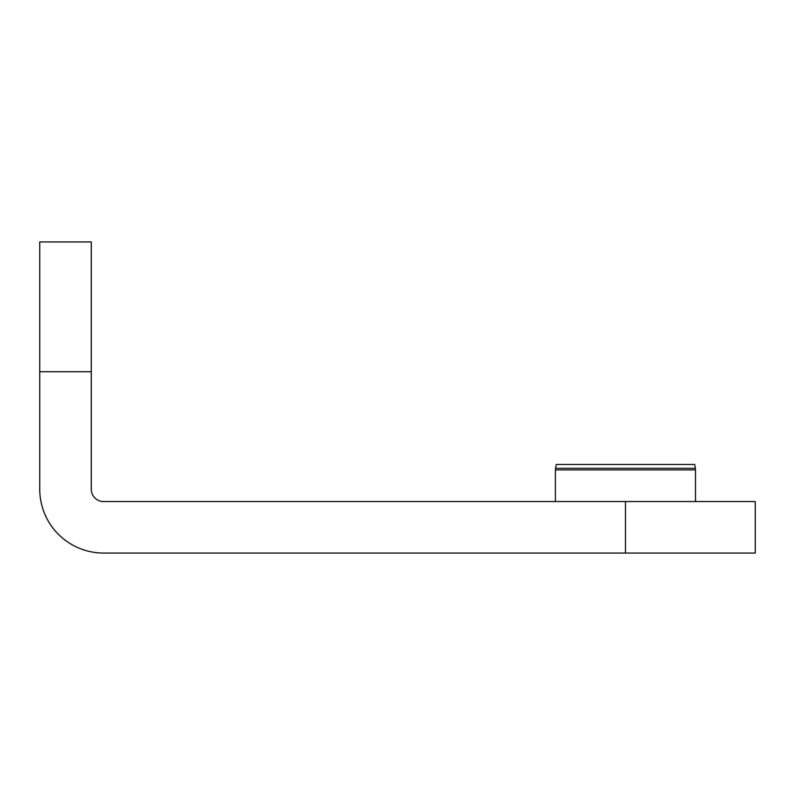 <?xml version="1.0" encoding="UTF-8"?>
<svg xmlns="http://www.w3.org/2000/svg" width="795" height="795" viewBox="0 0 795 795"><rect width="100%" height="100%" fill="white"/><g stroke="black" fill="none" stroke-linecap="round" stroke-linejoin="round"><path stroke-width="1.19" d="M39.75 371.742L39.75 489.193A63.878 63.878 0 0 0 103.628 553.062L625.456 553.062L625.456 501.556L103.628 501.556A12.362 12.362 0 0 1 91.266 489.193L91.266 241.938L39.75 241.938L39.75 371.742L91.266 371.742M625.456 501.556L755.25 501.556L755.25 553.062L625.456 553.062M555.546 468.305L556.222 464.469L694.691 464.469L695.377 468.305L555.546 468.305L555.397 469.915L695.516 469.915L695.377 468.305M555.397 501.556L555.397 469.915M695.516 501.556L695.516 469.915"/></g></svg>
